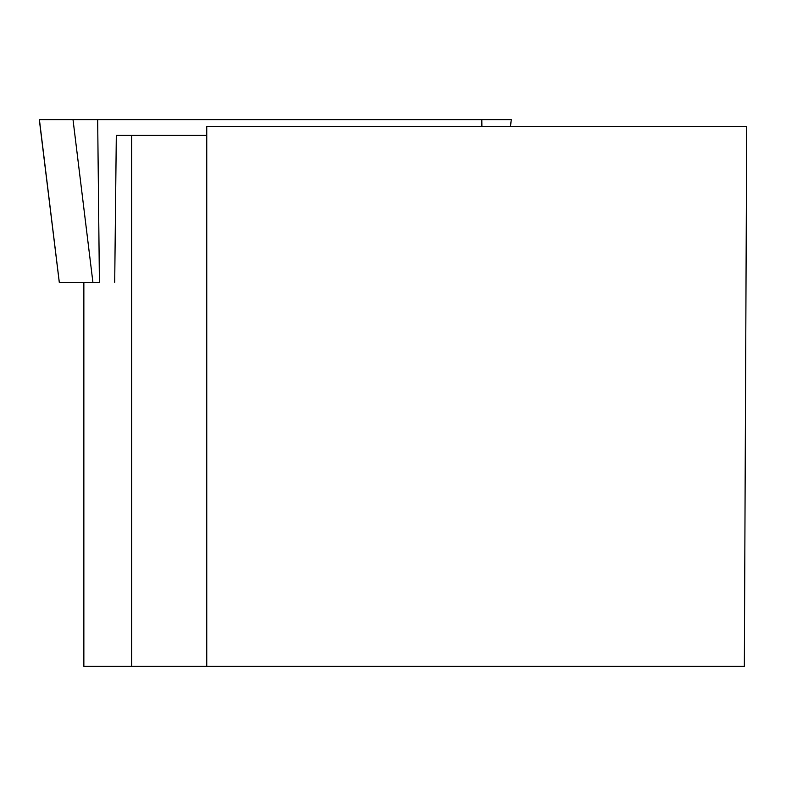 <?xml version="1.0" encoding="UTF-8"?>
<svg xmlns="http://www.w3.org/2000/svg" width="786" height="786" viewBox="0 0 786 786"><rect width="100%" height="100%" fill="white"/><g stroke="black" fill="none" stroke-linecap="round" stroke-linejoin="round"><path stroke-width="1.18" d="M39.3 119.61L97.67 119.61L99.409 282.361L59.284 282.361L39.3 119.61L511.313 119.61L510.369 126.448M206.747 666.39L206.747 126.448L746.7 126.448L744.342 666.39L83.856 666.39L83.856 282.361M114.707 282.272L116.308 135.398L206.747 135.398M131.694 135.398L131.694 666.39M92.915 282.361L73.01 119.61L481.818 119.61L481.897 126.448M39.408 119.61L59.314 282.361M510.468 126.448L511.313 119.61"/></g></svg>
